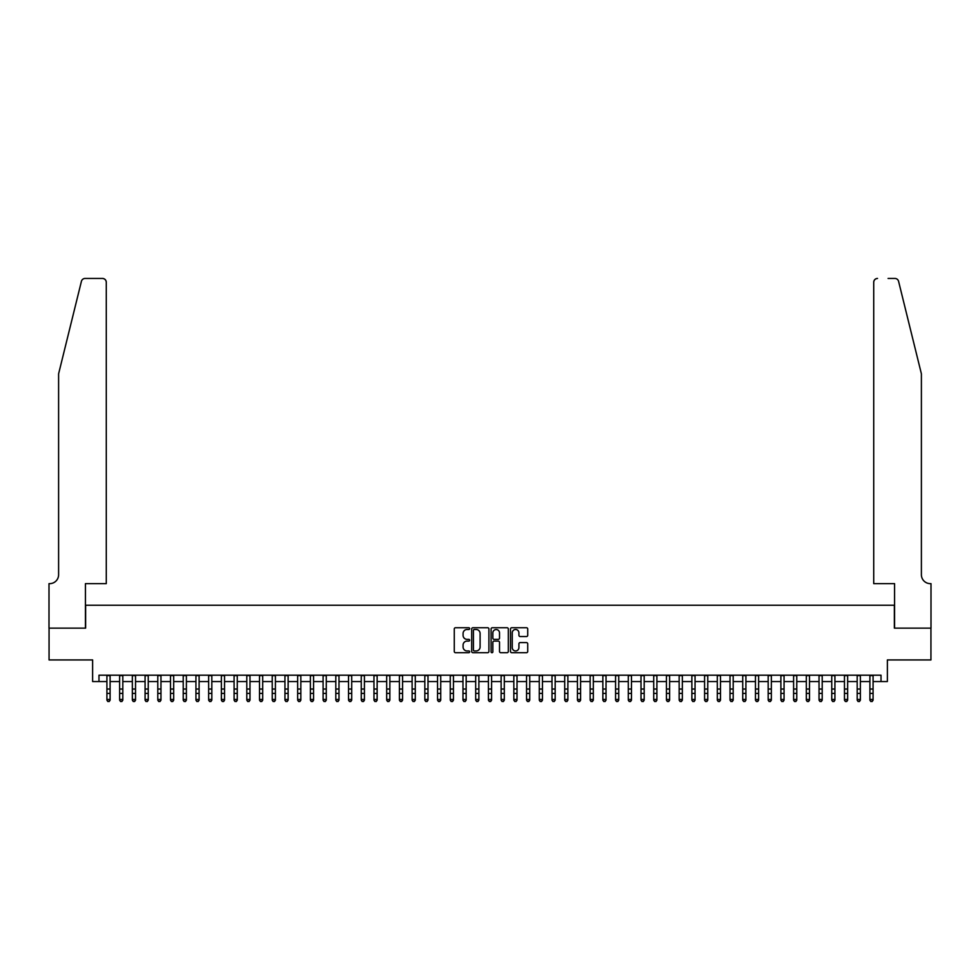 <?xml version="1.0" encoding="UTF-8"?>
<svg xmlns="http://www.w3.org/2000/svg" width="980" height="980" viewBox="0 0 980 980"><rect width="100%" height="100%" fill="white"/><g stroke="black" fill="none" stroke-linecap="round" stroke-linejoin="round"><path stroke-width="1.47" d="M469.653 628.609A0.87 0.87 0 0 0 468.783 627.739L455.516 627.739A1.25 1.25 0 0 0 454.267 628.989L454.267 651.455A1.25 1.25 0 0 0 455.516 652.705L468.783 652.705A0.87 0.87 0 0 0 469.653 651.835A0.87 0.87 0 0 0 468.783 650.953L467.068 650.953A3.994 3.994 0 0 1 463.075 646.959L463.075 645.085A3.994 3.994 0 0 1 467.068 641.092L468.783 641.092A0.87 0.87 0 0 0 469.653 640.222A0.87 0.87 0 0 0 468.783 639.352L467.068 639.352A3.994 3.994 0 0 1 463.075 635.359L463.075 633.484A3.994 3.994 0 0 1 467.068 629.491L468.783 629.491A0.87 0.87 0 0 0 469.653 628.609M526.481 636.535A1.25 1.25 0 0 0 527.73 635.285L527.73 628.989A1.25 1.25 0 0 0 526.481 627.739L511.744 627.739A1.25 1.25 0 0 0 510.507 628.989L510.507 651.455A1.25 1.25 0 0 0 511.744 652.705L526.481 652.705A1.25 1.25 0 0 0 527.73 651.455L527.73 643.836A1.25 1.25 0 0 0 526.481 642.598L520.172 642.598A1.25 1.25 0 0 0 518.922 643.836L518.922 647.621A3.344 3.344 0 0 1 515.59 650.953A3.344 3.344 0 0 1 512.246 647.621L512.246 632.823A3.344 3.344 0 0 1 515.59 629.491A3.344 3.344 0 0 1 518.922 632.823L518.922 635.285A1.25 1.25 0 0 0 520.172 636.535L526.481 636.535M98.98 681.553L98.98 675.196L881.02 675.196L881.02 681.553L887.378 681.553L887.378 659.932L930.939 659.932L930.939 628.143L894.373 628.143L894.373 605.248L85.628 605.248L85.628 628.143L49.061 628.143L49.061 659.932L92.622 659.932L92.622 681.553L106.918 681.553M488.91 628.989A1.25 1.25 0 0 0 487.66 627.739L472.936 627.739A1.25 1.25 0 0 0 471.686 628.989L471.686 651.455A1.25 1.25 0 0 0 472.936 652.705L487.66 652.705A1.25 1.25 0 0 0 488.91 651.455L488.91 628.989M492.34 627.739L507.064 627.739A1.25 1.25 0 0 1 508.314 628.989L508.314 651.455A1.25 1.25 0 0 1 507.064 652.705L500.768 652.705A1.25 1.25 0 0 1 499.518 651.455L499.518 642.341A1.25 1.25 0 0 0 498.269 641.092L494.091 641.092A1.25 1.25 0 0 0 492.842 642.341L492.842 651.835A0.87 0.87 0 0 1 491.96 652.705A0.87 0.87 0 0 1 491.09 651.835L491.09 628.989A1.25 1.25 0 0 1 492.34 627.739M110.103 681.553L119.633 681.553M122.819 681.553L132.349 681.553M135.534 681.553L145.077 681.553M148.25 681.553L157.792 681.553M160.965 681.553L170.508 681.553M173.681 681.553L183.223 681.553M186.396 681.553L195.939 681.553M199.112 681.553L208.654 681.553M211.827 681.553L221.37 681.553M224.543 681.553L234.085 681.553M237.27 681.553L246.801 681.553M249.986 681.553L259.516 681.553M262.701 681.553L272.232 681.553M275.417 681.553L284.947 681.553M288.132 681.553L297.663 681.553M300.848 681.553L310.378 681.553M313.563 681.553L323.094 681.553M326.279 681.553L335.809 681.553M338.994 681.553L348.537 681.553M351.71 681.553L361.252 681.553M364.425 681.553L373.968 681.553M377.141 681.553L386.684 681.553M389.856 681.553L399.399 681.553M402.572 681.553L412.115 681.553M415.287 681.553L424.83 681.553M428.003 681.553L437.546 681.553M440.731 681.553L450.261 681.553M453.446 681.553L462.977 681.553M466.162 681.553L475.692 681.553M478.877 681.553L488.408 681.553M491.593 681.553L501.123 681.553M504.308 681.553L513.839 681.553M517.024 681.553L526.554 681.553M529.739 681.553L539.27 681.553M542.455 681.553L551.997 681.553M555.17 681.553L564.713 681.553M567.885 681.553L577.428 681.553M580.601 681.553L590.144 681.553M593.317 681.553L602.859 681.553M606.032 681.553L615.575 681.553M618.748 681.553L628.29 681.553M631.463 681.553L641.006 681.553M644.191 681.553L653.721 681.553M656.906 681.553L666.437 681.553M669.622 681.553L679.152 681.553M682.337 681.553L691.868 681.553M695.053 681.553L704.583 681.553M707.768 681.553L717.299 681.553M720.484 681.553L730.014 681.553M733.199 681.553L742.73 681.553M745.915 681.553L755.458 681.553M758.63 681.553L768.173 681.553M771.346 681.553L780.889 681.553M784.061 681.553L793.604 681.553M796.777 681.553L806.32 681.553M809.492 681.553L819.035 681.553M822.208 681.553L831.751 681.553M834.923 681.553L844.466 681.553M847.651 681.553L857.182 681.553M860.367 681.553L869.897 681.553M873.082 681.553L881.02 681.553M474.308 629.491A0.87 0.87 0 0 0 473.426 630.361L473.426 650.083A0.87 0.87 0 0 0 474.308 650.953L476.109 650.953A3.994 3.994 0 0 0 480.102 646.959L480.102 633.484A3.994 3.994 0 0 0 476.109 629.491L474.308 629.491M499.518 632.884A3.344 3.344 0 0 0 496.174 629.552A3.344 3.344 0 0 0 492.842 632.884L492.842 638.102A1.25 1.25 0 0 0 494.091 639.352L498.269 639.352A1.25 1.25 0 0 0 499.518 638.102L499.518 632.884M110.103 675.196L110.103 700.161L109.148 701.558L107.874 701.276L109.148 701.558M106.918 675.196L106.918 699.451L110.103 699.451L109.148 701.276M107.874 701.558L106.918 700.161L107.874 701.276M81.413 281.346C82.381 279.251 82.381 279.251 81.413 281.346L58.604 373.821L58.604 574.733A8.906 8.906 0 0 1 49.698 583.639L49 583.639L49 628.143L85.431 628.143L85.431 583.639L106.281 583.639L106.281 282.264A3.81 3.81 0 0 0 102.471 278.443L85.113 278.443A3.81 3.81 0 0 0 81.413 281.346M91.912 278.443L102.471 278.443C104.774 278.688 106.048 279.962 106.281 282.264L106.281 583.639M58.604 574.733A8.906 8.906 0 0 1 49.698 583.639M914.401 345.462L898.587 281.346L921.396 373.821L921.396 574.733A8.906 8.906 0 0 0 930.302 583.639L931 583.639L931 628.143L894.569 628.143L894.569 583.639L873.719 583.639L873.719 282.264L873.719 583.639M888.088 278.443L894.887 278.443A3.81 3.81 0 0 1 898.587 281.346M877.529 278.443A3.81 3.81 0 0 0 873.719 282.264C873.952 279.962 875.226 278.688 877.529 278.443M921.396 574.733A8.906 8.906 0 0 0 930.302 583.639M122.819 675.196L122.819 700.161L121.863 701.558L120.589 701.276L121.863 701.558M119.633 675.196L119.633 699.451L122.819 699.451L121.863 701.276M120.589 701.558L119.633 700.161L120.589 701.276M135.534 675.196L135.534 700.161L134.579 701.558L133.304 701.276L134.579 701.558M132.349 675.196L132.349 699.451L135.534 699.451L134.579 701.276M133.304 701.558L132.349 700.161L133.304 701.276M148.25 675.196L148.25 700.161L147.294 701.558L146.02 701.276L147.294 701.558M145.077 675.196L145.077 699.451L148.25 699.451L147.294 701.276M146.02 701.558L145.077 700.161L146.02 701.276M160.965 675.196L160.965 700.161L160.01 701.558L158.736 701.276L160.01 701.558M157.792 675.196L157.792 699.451L160.965 699.451L160.01 701.276M158.736 701.558L157.792 700.161L158.736 701.276M173.681 675.196L173.681 700.161L172.725 701.558L171.463 701.276L172.725 701.558M170.508 675.196L170.508 699.451L173.681 699.451L172.725 701.276M171.463 701.558L170.508 700.161L171.463 701.276M186.396 675.196L186.396 700.161L185.441 701.558L184.179 701.276L185.441 701.558M183.223 675.196L183.223 699.451L186.396 699.451L185.441 701.276M184.179 701.558L183.223 700.161L184.179 701.276M199.112 675.196L199.112 700.161L198.156 701.558L196.894 701.276L198.156 701.558M195.939 675.196L195.939 699.451L199.112 699.451L198.156 701.276M196.894 701.558L195.939 700.161L196.894 701.276M211.827 675.196L211.827 700.161L210.884 701.558L209.61 701.276L210.884 701.558M208.654 675.196L208.654 699.451L211.827 699.451L210.884 701.276M209.61 701.558L208.654 700.161L209.61 701.276M224.543 675.196L224.543 700.161L223.599 701.558L222.325 701.276L223.599 701.558M221.37 675.196L221.37 699.451L224.543 699.451L223.599 701.276M222.325 701.558L221.37 700.161L222.325 701.276M237.27 675.196L237.27 700.161L236.315 701.558L235.041 701.276L236.315 701.558M234.085 675.196L234.085 699.451L237.27 699.451L236.315 701.276M235.041 701.558L234.085 700.161L235.041 701.276M249.986 675.196L249.986 700.161L249.03 701.558L247.756 701.276L249.03 701.558M246.801 675.196L246.801 699.451L249.986 699.451L249.03 701.276M247.756 701.558L246.801 700.161L247.756 701.276M262.701 675.196L262.701 700.161L261.746 701.558L260.472 701.276L261.746 701.558M259.516 675.196L259.516 699.451L262.701 699.451L261.746 701.276M260.472 701.558L259.516 700.161L260.472 701.276M275.417 675.196L275.417 700.161L274.461 701.558L273.187 701.276L274.461 701.558M272.232 675.196L272.232 699.451L275.417 699.451L274.461 701.276M273.187 701.558L272.232 700.161L273.187 701.276M288.132 675.196L288.132 700.161L287.177 701.558L285.903 701.276L287.177 701.558M284.947 675.196L284.947 699.451L288.132 699.451L287.177 701.276M285.903 701.558L284.947 700.161L285.903 701.276M300.848 675.196L300.848 700.161L299.892 701.558L298.618 701.276L299.892 701.558M297.663 675.196L297.663 699.451L300.848 699.451L299.892 701.276M298.618 701.558L297.663 700.161L298.618 701.276M313.563 675.196L313.563 700.161L312.608 701.558L311.334 701.276L312.608 701.558M310.378 675.196L310.378 699.451L313.563 699.451L312.608 701.276M311.334 701.558L310.378 700.161L311.334 701.276M326.279 675.196L326.279 700.161L325.323 701.558L324.049 701.276L325.323 701.558M323.094 675.196L323.094 699.451L326.279 699.451L325.323 701.276M324.049 701.558L323.094 700.161L324.049 701.276M338.994 675.196L338.994 700.161L338.039 701.558L336.765 701.276L338.039 701.558M335.809 675.196L335.809 699.451L338.994 699.451L338.039 701.276M336.765 701.558L335.809 700.161L336.765 701.276M351.71 675.196L351.71 700.161L350.754 701.558L349.48 701.276L350.754 701.558M348.537 675.196L348.537 699.451L351.71 699.451L350.754 701.276M349.48 701.558L348.537 700.161L349.48 701.276M364.425 675.196L364.425 700.161L363.47 701.558L362.196 701.276L363.47 701.558M361.252 675.196L361.252 699.451L364.425 699.451L363.47 701.276M362.196 701.558L361.252 700.161L362.196 701.276M377.141 675.196L377.141 700.161L376.185 701.558L374.924 701.276L376.185 701.558M373.968 675.196L373.968 699.451L377.141 699.451L376.185 701.276M374.924 701.558L373.968 700.161L374.924 701.276M389.856 675.196L389.856 700.161L388.901 701.558L387.639 701.276L388.901 701.558M386.684 675.196L386.684 699.451L389.856 699.451L388.901 701.276M387.639 701.558L386.684 700.161L387.639 701.276M402.572 675.196L402.572 700.161L401.616 701.558L400.355 701.276L401.616 701.558M399.399 675.196L399.399 699.451L402.572 699.451L401.616 701.276M400.355 701.558L399.399 700.161L400.355 701.276M415.287 675.196L415.287 700.161L414.344 701.558L413.07 701.276L414.344 701.558M412.115 675.196L412.115 699.451L415.287 699.451L414.344 701.276M413.07 701.558L412.115 700.161L413.07 701.276M428.003 675.196L428.003 700.161L427.06 701.558L425.786 701.276L427.06 701.558M424.83 675.196L424.83 699.451L428.003 699.451L427.06 701.276M425.786 701.558L424.83 700.161L425.786 701.276M440.731 675.196L440.731 700.161L439.775 701.558L438.501 701.276L439.775 701.558M437.546 675.196L437.546 699.451L440.731 699.451L439.775 701.276M438.501 701.558L437.546 700.161L438.501 701.276M453.446 675.196L453.446 700.161L452.491 701.558L451.216 701.276L452.491 701.558M450.261 675.196L450.261 699.451L453.446 699.451L452.491 701.276M451.216 701.558L450.261 700.161L451.216 701.276M466.162 675.196L466.162 700.161L465.206 701.558L463.932 701.276L465.206 701.558M462.977 675.196L462.977 699.451L466.162 699.451L465.206 701.276M463.932 701.558L462.977 700.161L463.932 701.276M478.877 675.196L478.877 700.161L477.922 701.558L476.648 701.276L477.922 701.558M475.692 675.196L475.692 699.451L478.877 699.451L477.922 701.276M476.648 701.558L475.692 700.161L476.648 701.276M491.593 675.196L491.593 700.161L490.637 701.558L489.363 701.276L490.637 701.558M488.408 675.196L488.408 699.451L491.593 699.451L490.637 701.276M489.363 701.558L488.408 700.161L489.363 701.276M504.308 675.196L504.308 700.161L503.353 701.558L502.079 701.276L503.353 701.558M501.123 675.196L501.123 699.451L504.308 699.451L503.353 701.276M502.079 701.558L501.123 700.161L502.079 701.276M517.024 675.196L517.024 700.161L516.068 701.558L514.794 701.276L516.068 701.558M513.839 675.196L513.839 699.451L517.024 699.451L516.068 701.276M514.794 701.558L513.839 700.161L514.794 701.276M529.739 675.196L529.739 700.161L528.784 701.558L527.51 701.276L528.784 701.558M526.554 675.196L526.554 699.451L529.739 699.451L528.784 701.276M527.51 701.558L526.554 700.161L527.51 701.276M542.455 675.196L542.455 700.161L541.499 701.558L540.225 701.276L541.499 701.558M539.27 675.196L539.27 699.451L542.455 699.451L541.499 701.276M540.225 701.558L539.27 700.161L540.225 701.276M555.17 675.196L555.17 700.161L554.215 701.558L552.941 701.276L554.215 701.558M551.997 675.196L551.997 699.451L555.17 699.451L554.215 701.276M552.941 701.558L551.997 700.161L552.941 701.276M567.885 675.196L567.885 700.161L566.93 701.558L565.656 701.276L566.93 701.558M564.713 675.196L564.713 699.451L567.885 699.451L566.93 701.276M565.656 701.558L564.713 700.161L565.656 701.276M580.601 675.196L580.601 700.161L579.646 701.558L578.384 701.276L579.646 701.558M577.428 675.196L577.428 699.451L580.601 699.451L579.646 701.276M578.384 701.558L577.428 700.161L578.384 701.276M593.317 675.196L593.317 700.161L592.361 701.558L591.099 701.276L592.361 701.558M590.144 675.196L590.144 699.451L593.317 699.451L592.361 701.276M591.099 701.558L590.144 700.161L591.099 701.276M606.032 675.196L606.032 700.161L605.077 701.558L603.815 701.276L605.077 701.558M602.859 675.196L602.859 699.451L606.032 699.451L605.077 701.276M603.815 701.558L602.859 700.161L603.815 701.276M618.748 675.196L618.748 700.161L617.804 701.558L616.53 701.276L617.804 701.558M615.575 675.196L615.575 699.451L618.748 699.451L617.804 701.276M616.53 701.558L615.575 700.161L616.53 701.276M631.463 675.196L631.463 700.161L630.52 701.558L629.246 701.276L630.52 701.558M628.29 675.196L628.29 699.451L631.463 699.451L630.52 701.276M629.246 701.558L628.29 700.161L629.246 701.276M644.191 675.196L644.191 700.161L643.235 701.558L641.961 701.276L643.235 701.558M641.006 675.196L641.006 699.451L644.191 699.451L643.235 701.276M641.961 701.558L641.006 700.161L641.961 701.276M656.906 675.196L656.906 700.161L655.951 701.558L654.677 701.276L655.951 701.558M653.721 675.196L653.721 699.451L656.906 699.451L655.951 701.276M654.677 701.558L653.721 700.161L654.677 701.276M669.622 675.196L669.622 700.161L668.666 701.558L667.392 701.276L668.666 701.558M666.437 675.196L666.437 699.451L669.622 699.451L668.666 701.276M667.392 701.558L666.437 700.161L667.392 701.276M682.337 675.196L682.337 700.161L681.382 701.558L680.108 701.276L681.382 701.558M679.152 675.196L679.152 699.451L682.337 699.451L681.382 701.276M680.108 701.558L679.152 700.161L680.108 701.276M695.053 675.196L695.053 700.161L694.097 701.558L692.823 701.276L694.097 701.558M691.868 675.196L691.868 699.451L695.053 699.451L694.097 701.276M692.823 701.558L691.868 700.161L692.823 701.276M707.768 675.196L707.768 700.161L706.813 701.558L705.539 701.276L706.813 701.558M704.583 675.196L704.583 699.451L707.768 699.451L706.813 701.276M705.539 701.558L704.583 700.161L705.539 701.276M720.484 675.196L720.484 700.161L719.528 701.558L718.254 701.276L719.528 701.558M717.299 675.196L717.299 699.451L720.484 699.451L719.528 701.276M718.254 701.558L717.299 700.161L718.254 701.276M733.199 675.196L733.199 700.161L732.244 701.558L730.97 701.276L732.244 701.558M730.014 675.196L730.014 699.451L733.199 699.451L732.244 701.276M730.97 701.558L730.014 700.161L730.97 701.276M745.915 675.196L745.915 700.161L744.959 701.558L743.685 701.276L744.959 701.558M742.73 675.196L742.73 699.451L745.915 699.451L744.959 701.276M743.685 701.558L742.73 700.161L743.685 701.276M758.63 675.196L758.63 700.161L757.675 701.558L756.401 701.276L757.675 701.558M755.458 675.196L755.458 699.451L758.63 699.451L757.675 701.276M756.401 701.558L755.458 700.161L756.401 701.276M771.346 675.196L771.346 700.161L770.39 701.558L769.116 701.276L770.39 701.558M768.173 675.196L768.173 699.451L771.346 699.451L770.39 701.276M769.116 701.558L768.173 700.161L769.116 701.276M784.061 675.196L784.061 700.161L783.106 701.558L781.844 701.276L783.106 701.558M780.889 675.196L780.889 699.451L784.061 699.451L783.106 701.276M781.844 701.558L780.889 700.161L781.844 701.276M796.777 675.196L796.777 700.161L795.821 701.558L794.56 701.276L795.821 701.558M793.604 675.196L793.604 699.451L796.777 699.451L795.821 701.276M794.56 701.558L793.604 700.161L794.56 701.276M809.492 675.196L809.492 700.161L808.537 701.558L807.275 701.276L808.537 701.558M806.32 675.196L806.32 699.451L809.492 699.451L808.537 701.276M807.275 701.558L806.32 700.161L807.275 701.276M822.208 675.196L822.208 700.161L821.264 701.558L819.99 701.276L821.264 701.558M819.035 675.196L819.035 699.451L822.208 699.451L821.264 701.276M819.99 701.558L819.035 700.161L819.99 701.276M834.923 675.196L834.923 700.161L833.98 701.558L832.706 701.276L833.98 701.558M831.751 675.196L831.751 699.451L834.923 699.451L833.98 701.276M832.706 701.558L831.751 700.161L832.706 701.276M847.651 675.196L847.651 700.161L846.696 701.558L845.422 701.276L846.696 701.558M844.466 675.196L844.466 699.451L847.651 699.451L846.696 701.276M845.422 701.558L844.466 700.161L845.422 701.276M860.367 675.196L860.367 700.161L859.411 701.558L858.137 701.276L859.411 701.558M857.182 675.196L857.182 699.451L860.367 699.451L859.411 701.276M858.137 701.558L857.182 700.161L858.137 701.276M873.082 675.196L873.082 700.161L872.127 701.558L870.853 701.276L872.127 701.558M869.897 675.196L869.897 699.451L873.082 699.451L872.127 701.276M870.853 701.558L869.897 700.161L870.853 701.276M110.103 689.026L106.918 689.026M110.103 693.387L106.918 693.387M110.103 675.6L106.918 675.6M122.819 689.026L119.633 689.026M122.819 693.387L119.633 693.387M122.819 675.6L119.633 675.6M135.534 689.026L132.349 689.026M135.534 693.387L132.349 693.387M135.534 675.6L132.349 675.6M148.25 689.026L145.077 689.026M148.25 693.387L145.077 693.387M148.25 675.6L145.077 675.6M160.965 689.026L157.792 689.026M160.965 693.387L157.792 693.387M160.965 675.6L157.792 675.6M173.681 689.026L170.508 689.026M173.681 693.387L170.508 693.387M173.681 675.6L170.508 675.6M186.396 689.026L183.223 689.026M186.396 693.387L183.223 693.387M186.396 675.6L183.223 675.6M199.112 689.026L195.939 689.026M199.112 693.387L195.939 693.387M199.112 675.6L195.939 675.6M211.827 689.026L208.654 689.026M211.827 693.387L208.654 693.387M211.827 675.6L208.654 675.6M224.543 689.026L221.37 689.026M224.543 693.387L221.37 693.387M224.543 675.6L221.37 675.6M237.27 689.026L234.085 689.026M237.27 693.387L234.085 693.387M237.27 675.6L234.085 675.6M249.986 689.026L246.801 689.026M249.986 693.387L246.801 693.387M249.986 675.6L246.801 675.6M262.701 689.026L259.516 689.026M262.701 693.387L259.516 693.387M262.701 675.6L259.516 675.6M275.417 689.026L272.232 689.026M275.417 693.387L272.232 693.387M275.417 675.6L272.232 675.6M288.132 689.026L284.947 689.026M288.132 693.387L284.947 693.387M288.132 675.6L284.947 675.6M300.848 689.026L297.663 689.026M300.848 693.387L297.663 693.387M300.848 675.6L297.663 675.6M313.563 689.026L310.378 689.026M313.563 693.387L310.378 693.387M313.563 675.6L310.378 675.6M326.279 689.026L323.094 689.026M326.279 693.387L323.094 693.387M326.279 675.6L323.094 675.6M338.994 689.026L335.809 689.026M338.994 693.387L335.809 693.387M338.994 675.6L335.809 675.6M351.71 689.026L348.537 689.026M351.71 693.387L348.537 693.387M351.71 675.6L348.537 675.6M364.425 689.026L361.252 689.026M364.425 693.387L361.252 693.387M364.425 675.6L361.252 675.6M377.141 689.026L373.968 689.026M377.141 693.387L373.968 693.387M377.141 675.6L373.968 675.6M389.856 689.026L386.684 689.026M389.856 693.387L386.684 693.387M389.856 675.6L386.684 675.6M402.572 689.026L399.399 689.026M402.572 693.387L399.399 693.387M402.572 675.6L399.399 675.6M415.287 689.026L412.115 689.026M415.287 693.387L412.115 693.387M415.287 675.6L412.115 675.6M428.003 689.026L424.83 689.026M428.003 693.387L424.83 693.387M428.003 675.6L424.83 675.6M440.731 689.026L437.546 689.026M440.731 693.387L437.546 693.387M440.731 675.6L437.546 675.6M453.446 689.026L450.261 689.026M453.446 693.387L450.261 693.387M453.446 675.6L450.261 675.6M466.162 689.026L462.977 689.026M466.162 693.387L462.977 693.387M466.162 675.6L462.977 675.6M478.877 689.026L475.692 689.026M478.877 693.387L475.692 693.387M478.877 675.6L475.692 675.6M491.593 689.026L488.408 689.026M491.593 693.387L488.408 693.387M491.593 675.6L488.408 675.6M504.308 689.026L501.123 689.026M504.308 693.387L501.123 693.387M504.308 675.6L501.123 675.6M517.024 689.026L513.839 689.026M517.024 693.387L513.839 693.387M517.024 675.6L513.839 675.6M529.739 689.026L526.554 689.026M529.739 693.387L526.554 693.387M529.739 675.6L526.554 675.6M542.455 689.026L539.27 689.026M542.455 693.387L539.27 693.387M542.455 675.6L539.27 675.6M555.17 689.026L551.997 689.026M555.17 693.387L551.997 693.387M555.17 675.6L551.997 675.6M567.885 689.026L564.713 689.026M567.885 693.387L564.713 693.387M567.885 675.6L564.713 675.6M580.601 689.026L577.428 689.026M580.601 693.387L577.428 693.387M580.601 675.6L577.428 675.6M593.317 689.026L590.144 689.026M593.317 693.387L590.144 693.387M593.317 675.6L590.144 675.6M606.032 689.026L602.859 689.026M606.032 693.387L602.859 693.387M606.032 675.6L602.859 675.6M618.748 689.026L615.575 689.026M618.748 693.387L615.575 693.387M618.748 675.6L615.575 675.6M631.463 689.026L628.29 689.026M631.463 693.387L628.29 693.387M631.463 675.6L628.29 675.6M644.191 689.026L641.006 689.026M644.191 693.387L641.006 693.387M644.191 675.6L641.006 675.6M656.906 689.026L653.721 689.026M656.906 693.387L653.721 693.387M656.906 675.6L653.721 675.6M669.622 689.026L666.437 689.026M669.622 693.387L666.437 693.387M669.622 675.6L666.437 675.6M682.337 689.026L679.152 689.026M682.337 693.387L679.152 693.387M682.337 675.6L679.152 675.6M695.053 689.026L691.868 689.026M695.053 693.387L691.868 693.387M695.053 675.6L691.868 675.6M707.768 689.026L704.583 689.026M707.768 693.387L704.583 693.387M707.768 675.6L704.583 675.6M720.484 689.026L717.299 689.026M720.484 693.387L717.299 693.387M720.484 675.6L717.299 675.6M733.199 689.026L730.014 689.026M733.199 693.387L730.014 693.387M733.199 675.6L730.014 675.6M745.915 689.026L742.73 689.026M745.915 693.387L742.73 693.387M745.915 675.6L742.73 675.6M758.63 689.026L755.458 689.026M758.63 693.387L755.458 693.387M758.63 675.6L755.458 675.6M771.346 689.026L768.173 689.026M771.346 693.387L768.173 693.387M771.346 675.6L768.173 675.6M784.061 689.026L780.889 689.026M784.061 693.387L780.889 693.387M784.061 675.6L780.889 675.6M796.777 689.026L793.604 689.026M796.777 693.387L793.604 693.387M796.777 675.6L793.604 675.6M809.492 689.026L806.32 689.026M809.492 693.387L806.32 693.387M809.492 675.6L806.32 675.6M822.208 689.026L819.035 689.026M822.208 693.387L819.035 693.387M822.208 675.6L819.035 675.6M834.923 689.026L831.751 689.026M834.923 693.387L831.751 693.387M834.923 675.6L831.751 675.6M847.651 689.026L844.466 689.026M847.651 693.387L844.466 693.387M847.651 675.6L844.466 675.6M860.367 689.026L857.182 689.026M860.367 693.387L857.182 693.387M860.367 675.6L857.182 675.6M873.082 689.026L869.897 689.026M873.082 693.387L869.897 693.387M873.082 675.6L869.897 675.6"/></g></svg>
